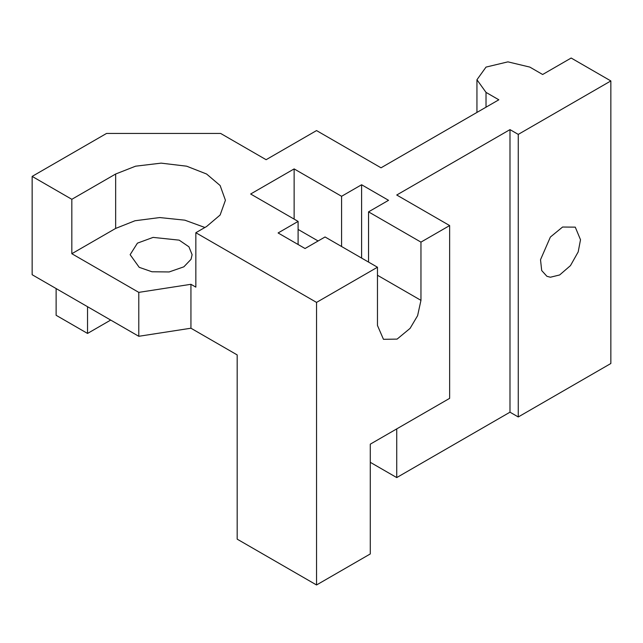 <?xml version="1.0" encoding="UTF-8"?>
<svg xmlns="http://www.w3.org/2000/svg" width="643" height="643" viewBox="0 0 643 643"><rect width="100%" height="100%" fill="white"/><g stroke="black" fill="none" stroke-linecap="round" stroke-linejoin="round"><path stroke-width="0.96" d="M580.508 239.743L578.194 251.895L570.462 265.623L559.651 274.963L550.376 277.229L546.904 276.297L541.695 270.542L540.514 259.708L550.376 237.05L562.585 227.027L575.276 227.148L580.508 239.743M139.209 267.327L151.957 271.764L169.133 271.957L183.85 266.829L191.043 259.306L192.096 254.676L188.938 246.808L179.188 240.144L153.098 237.396L137.425 243.15L130.135 254.676L139.209 267.327M204.9 227.485L184.846 220.171L159.753 217.559L134.982 220.758L115.652 228.426L71.831 253.72L71.831 199.306L115.652 174.012L135.577 166.191L161.12 163.137L186.655 166.191L206.588 174.012L220.131 185.522L225.42 200.262L220.131 215.011L206.588 226.513L195.842 232.718L195.842 287.132L190.939 284.302L138.784 292.372L71.831 253.72M71.831 199.306L32.15 176.399L32.15 274.722L138.784 336.289L190.939 328.219L190.939 284.302M138.784 336.289L138.784 292.372M87.536 306.703L87.536 333.436L56.126 315.295L56.126 288.562M32.15 176.399L106.553 133.439L220.637 133.439L266.114 159.697L316.541 130.577L381.026 167.807L498.831 99.794L486.02 92.391L476.945 79.748L486.02 67.097L507.922 61.857L529.832 67.097L542.644 74.5L571.169 58.031L610.85 80.938L518.258 134.395L509.987 129.621L396.731 195.014L449.642 225.564L420.956 242.122L420.956 300.353L417.612 315.665L410.081 328.372L397.101 339.11L383.461 339.311L377.465 325.462L377.465 267.231L316.541 302.403L195.842 232.718M377.465 267.231L325.053 236.97L305.047 248.519L278.097 232.959L298.103 221.409L250.649 194.009L294.132 168.908L341.586 196.3L361.599 184.75L388.549 200.311L368.543 211.86L420.956 242.122M298.103 221.409L298.103 244.509M294.132 219.118L294.132 168.908M341.586 246.518L341.586 196.3M361.599 258.068L361.599 184.75M190.939 328.219L237.179 354.912L237.179 539.147L316.541 584.969L370.28 553.945L370.28 444.168L449.642 398.347L449.642 225.564M368.543 211.86L368.543 262.071M316.541 584.969L316.541 302.403M396.731 428.889L396.731 477.58L509.987 412.187L518.258 416.961L610.85 363.504L610.85 80.938M518.258 416.961L518.258 134.395M509.987 412.187L509.987 129.621M370.28 444.168L370.28 462.309L396.731 477.58M110.692 320.069L87.536 333.436M115.652 228.426L115.652 174.012M486.02 107.188L486.02 92.391M298.103 229.43L318.108 240.98M377.465 275.252L420.956 300.353M476.945 112.429L476.945 79.748"/></g></svg>
